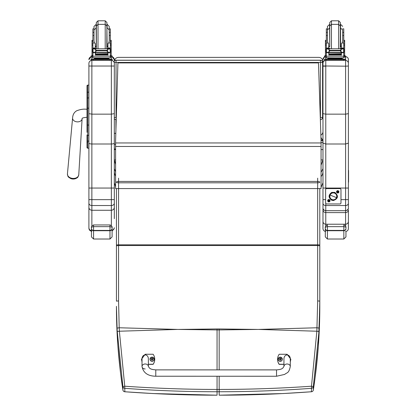 <?xml version="1.0" encoding="UTF-8"?>
<svg xmlns="http://www.w3.org/2000/svg" width="416" height="416" viewBox="0 0 416 416"><rect width="100%" height="100%" fill="white"/><g stroke="black" fill="none" stroke-linecap="round" stroke-linejoin="round"><path stroke-width="0.62" d="M114.322 117.489L116.043 117.499L116.043 62.431L114.14 62.416M113.963 62.02A2.116 2.116 0 0 1 116.043 60.284L116.043 60.2A2.116 2.116 180 0 0 113.948 62A2.116 2.116 0 0 1 116.043 60.2L320.455 60.2A2.116 2.116 0 0 1 322.577 62.317L322.577 117.385M116.043 119.59L116.043 119.59A2.116 2.116 0 0 1 114.322 118.706A2.116 2.116 0 0 0 116.043 119.59L116.293 117.499M320.289 117.499L320.455 119.59A2.116 2.116 180 0 0 322.577 117.473L320.455 117.499L320.455 62.431L116.043 62.431L116.043 60.284L320.455 60.284L320.455 62.431L322.577 62.405A2.116 2.116 180 0 0 320.455 60.284L116.043 60.2M320.455 119.59L320.455 119.59A2.116 2.116 0 0 0 322.577 117.473L322.577 62.317A2.116 2.116 0 0 0 320.455 60.2M322.972 172.177L322.462 174.611L321.064 176.608M322.972 168.688L321.064 172.359M321.064 159.91L322.972 159.91L321.064 165.214M320.949 137.467L322.608 139.994L322.972 142.605L322.972 113.646L325.77 114.15L345.597 114.15L348.39 113.646L348.39 59.498A2.798 2.798 0 0 0 345.639 56.706M322.608 140.488L321.048 140.488M322.608 139.994L321.032 139.994M115.596 164.377L114.322 159.91L115.596 159.91M114.322 168.688L115.596 171.772M114.322 172.177L114.832 174.611L115.596 175.9M114.322 149.588L115.596 149.588M321.064 149.588L322.972 149.588M114.364 61.027A4.238 4.238 180 0 1 118.56 57.372L318.734 57.372A4.238 4.238 180 0 1 322.972 61.61L322.972 131.513A4.238 4.238 180 0 1 320.876 135.174A4.238 4.238 0 0 0 322.972 131.518A4.238 4.238 180 0 1 320.876 135.169M86.996 125.185L86.996 132.356M88.904 135.304L87.76 135.304A0.764 0.406 -0 0 1 86.996 134.898L86.996 147.446A0.764 0.764 -0 0 0 87.76 148.21L88.904 148.21L87.76 148.21L87.76 125.06L88.904 125.06M86.996 108.17L86.996 125.06L87.76 125.06L87.76 85.103A0.764 0.764 -0 0 0 86.996 85.868L86.996 108.17L88.904 108.17M87.76 85.103L88.904 85.103L87.76 85.103L86.996 85.868L86.996 92.586A0.764 0.406 0 0 1 87.76 92.18L88.904 92.18M88.904 97.932L87.76 97.932A0.764 0.406 -0 0 0 86.996 98.337L86.996 92.586M87.017 147.633L86.996 147.451A0.764 0.764 -0 0 0 87.76 148.21L86.996 147.451A0.764 0.764 -0 0 0 87.76 148.21L87.563 148.184M86.996 140.696A0.764 0.406 0 0 0 87.76 141.102L88.904 141.102L88.904 203.242C89.076 204.63 90.064 205.395 91.868 205.54L91.868 199.649L88.904 199.612M73.029 179.036A5.153 3.723 4.3 0 0 74.703 178.89C77.938 177.533 77.75 177.902 78.775 174.704A5.684 4.108 -175.7 0 1 73.102 178.433A5.684 4.108 -175.7 0 1 67.439 173.841C67.969 177.159 67.839 176.764 70.829 178.599A5.153 3.723 4.3 0 0 70.86 178.61A5.153 3.723 4.3 0 0 73.029 179.036M74.719 178.89A5.153 3.723 4.3 0 0 76.965 177.85M114.322 59.67L112.206 56.826A2.964 2.964 0 0 1 114.322 59.67L114.322 61.084M114.322 66.024L114.322 63.44A2.964 2.964 0 0 0 111.358 60.471L111.358 114.15L114.322 113.641L114.322 66.024L88.904 66.024L88.904 113.641L91.868 114.15L111.358 114.15L111.358 143.998L91.868 143.998C90.069 143.946 89.081 143.64 88.904 143.088L88.904 113.641M114.322 218.681L114.322 188.053L91.868 188.058L91.868 60.471A2.964 2.964 180 0 0 88.904 63.44L88.904 66.024M88.904 85.103L88.904 63.44M88.904 59.67L88.904 59.67A2.964 2.964 180 0 1 91.021 56.831L88.904 59.67M88.904 149.354L88.904 148.21L87.76 148.21M114.322 188.053L114.322 113.641M114.322 182.286L114.322 213.616M114.322 139.209L114.322 144.607M114.322 143.088C114.145 143.64 113.157 143.946 111.358 143.998L111.358 199.649L114.322 199.612M88.904 203.242L88.904 207.371C89.081 209.134 90.069 210.096 91.868 210.267L111.358 210.267L111.358 225.55M88.904 207.371L88.904 227.744C89.029 229.346 89.877 230.324 91.447 230.672M88.904 213.616L88.904 182.286M88.904 227.744L88.904 218.681M114.322 203.242C114.15 204.63 113.162 205.395 111.358 205.54L111.358 199.649L91.868 199.649L91.868 188.058L88.904 188.053M112.096 230.61L113.703 229.559L114.322 227.744M114.322 207.371C114.145 209.134 113.157 210.096 111.358 210.267L111.358 205.54L91.868 205.54L91.868 225.956M348.39 207.256L348.39 203.372C348.228 204.682 347.298 205.405 345.597 205.54L325.77 205.54L325.77 203.44M322.972 59.498L324.454 57.034A2.798 2.798 180 0 0 322.972 59.498L322.972 210.033C322.941 211.406 323.877 212.259 325.77 212.592L325.77 210.678C323.882 210.319 322.951 209.368 322.972 207.828L322.972 206.721M348.39 203.372L348.39 143.14L345.597 143.998L325.77 143.998L322.972 143.14M322.972 204.578L322.972 181.678M348.39 188.053L325.77 188.058L325.77 60.471A2.798 2.798 180 0 0 322.972 63.268M325.619 199.649L322.972 199.612L322.972 203.372C323.133 204.682 324.069 205.405 325.77 205.54L325.77 210.694C323.846 210.278 322.915 209.326 322.972 207.828M325.77 189.114L325.77 188.058L322.972 188.053M348.39 62L348.39 149.354M348.39 143.14L348.39 113.646M348.39 181.678L348.39 204.578M348.39 66.035L345.597 66.18L345.597 210.678C347.48 210.319 348.416 209.368 348.39 207.828L348.39 207.87C348.634 209.118 347.703 210.059 345.597 210.694L325.77 210.678M322.972 65.962L345.597 66.18L345.597 60.471A2.798 2.798 0 0 1 348.39 63.268M324.064 210.101L322.972 210.033L322.972 221.463C323.144 223.137 324.074 224.058 325.77 224.224L325.77 212.592L345.597 212.592C347.49 212.259 348.421 211.406 348.39 210.033L347.303 210.101M345.597 231.436C347.292 231.27 348.228 230.339 348.39 228.639L348.39 221.463C348.223 223.137 347.292 224.058 345.597 224.224L325.77 224.224L325.77 225.888M348.39 221.463L348.39 210.033M322.972 221.463L322.972 228.639C323.138 230.339 324.069 231.27 325.77 231.436M348.39 204.459L348.39 181.771M348.39 205.041L348.39 204.532M178.677 329.425L217.058 328.952L217.058 329.93L177.663 329.425L119.371 331.219L124.748 386.209L122.881 386.537L117.26 331.49A82.852 11.471 -93.7 0 1 117.088 328.11L116.438 306.316C116.423 333.814 118.57 361.696 122.881 389.969A2.116 0.354 171.3 0 0 122.881 389.974A2.116 0.354 171.3 0 0 122.886 389.984A2.116 2.101 0 0 0 124.79 391.747C155.381 394.035 186.139 395.184 217.058 395.184L217.058 391.752C186.118 391.747 155.36 390.603 124.79 388.315L124.748 386.209C155.319 388.336 186.087 389.412 217.058 389.444L217.058 391.752L219.175 391.752C250.115 391.747 280.873 390.603 311.449 388.315L311.485 386.209L313.352 386.537L318.978 331.49A82.852 11.471 -86.3 0 0 319.15 328.11L319.795 301.137L319.795 188.573M124.847 391.752L124.79 388.315A2.116 2.101 180 0 1 122.881 386.537L122.881 389.969A2.116 2.116 0 0 0 124.816 391.768L153.005 393.546L217.058 395.184M116.438 245.773L118.56 245.528L118.56 300.893L116.438 301.137L116.438 245.102L116.438 295.974M317.678 178.168L317.678 182.806L118.56 182.806A2.116 0.614 180 0 1 116.438 182.192A2.116 0.764 0 0 1 118.56 181.428L118.56 244.842A2.116 0.26 0 0 0 116.438 245.102L116.438 188.573M117.088 328.11L119.205 327.766L119.371 331.219L117.26 331.49M257.561 329.425L219.175 328.952L219.175 329.93L258.575 329.425L316.862 331.219L311.485 386.209C280.92 388.336 250.146 389.412 219.175 389.444L217.058 389.444L217.058 376.241M311.449 391.747C280.852 394.035 250.099 395.184 219.175 395.184L283.005 393.557L311.423 391.768L311.449 388.315A2.116 2.101 -0 0 0 313.352 386.537L313.352 389.969A2.116 0.354 8.7 0 1 313.352 389.974A2.116 0.354 8.7 0 1 313.352 389.984A2.116 2.101 180 0 1 311.449 391.747M311.392 391.752L311.418 391.768A2.116 2.116 0 0 0 313.352 389.974L315.037 378.16L318.323 346.18L319.795 306.316C319.81 333.814 317.663 361.696 313.352 389.969M118.56 178.168L118.56 181.428L317.678 181.428A2.116 0.764 180 0 1 319.795 182.192A2.116 0.614 0 0 1 317.678 182.806L317.678 244.842L118.56 244.842L118.56 245.528L317.678 245.528L317.678 300.893L319.795 301.137L319.795 306.316M319.795 241.524L319.795 245.773L317.678 245.528L317.678 244.842A2.116 0.26 180 0 1 319.795 245.102M317.678 300.893L316.862 331.219L318.978 331.49M318.479 62.899L321.064 140.915L318.479 62.899L117.926 62.899L115.596 140.795L117.926 62.899M321.064 140.915L321.064 188.573L115.596 188.573L115.596 146.474L321.064 146.474M115.596 140.795L115.596 146.474M117.926 62.91L318.479 62.91M145.194 368.966A3.177 2.491 0 0 1 142.017 366.475L142.017 366.475A3.177 2.491 0 0 1 145.194 363.984A3.177 2.491 0 0 1 148.372 366.475L149.505 368.103C150.582 368.56 150.004 369.335 155.787 369.876L155.782 376.23L155.787 369.876L276.526 369.892L276.526 376.251L284.71 374.4C287.097 372.258 288.756 373.703 290.295 366.496A3.177 2.491 180 0 0 287.118 364.005A3.177 2.491 180 0 0 283.941 366.496L283.941 359.258C283.79 353.527 290.451 353.527 290.295 359.263L290.295 366.496M283.941 364.25L279.172 364.25A8.736 8.679 180 0 1 279.178 354.271L287.118 354.271L290.826 359.258L290.295 361.842M277.586 359.263L277.586 359.382A8.736 8.679 0 0 0 279.172 364.369L283.941 364.369M290.295 361.967L290.826 359.258M142.017 361.821L141.487 359.242L145.194 354.25L153.14 354.25A8.736 8.679 180 0 1 153.14 364.229L148.372 364.229M148.372 366.475L148.372 359.242C148.528 353.506 141.866 353.506 142.017 359.237L142.017 366.475C143.27 372.845 147.862 376.095 155.782 376.23L276.526 376.251M148.372 364.354L153.14 364.354A8.736 8.679 0 0 0 154.726 359.362L154.726 359.237M141.487 359.242L142.017 361.941M282.318 359.237A2.085 2.07 180 0 1 280.238 361.332A2.085 2.07 180 0 1 278.148 359.237M280.238 361.187A2.007 1.992 180 0 1 278.496 358.197A2.007 1.992 180 0 1 281.97 358.192A2.007 1.992 180 0 1 280.238 361.187M280.311 359.908A1602.51 138.237 90.7 0 0 280.363 360.131L280.795 359.242L281.336 359.247A1.108 1.102 0 0 0 281.336 358.982L281.258 358.987A1602.51 322.504 0.2 0 1 280.961 359.112L280.311 358.467A0.728 0.723 180 0 0 280.155 358.467A1602.51 139.24 -90.4 0 0 280.103 358.108L279.677 358.951A2.709 0.546 179.7 0 0 279.136 358.987A1.108 1.102 0 0 0 279.136 359.247L279.677 359.247L280.108 360.131A1602.51 137.935 -90.8 0 0 280.155 359.908A0.728 0.723 180 0 0 280.311 359.908L280.795 359.268M279.677 359.247L280.155 359.908M281.336 358.982A2.709 0.546 -179.8 0 0 280.795 358.946L280.363 358.103A1602.51 139.542 90.3 0 0 280.311 358.467M280.306 359.752L280.795 359.242M279.136 358.987L279.214 358.992A1602.51 322.504 -0.3 0 0 279.51 359.112A0.728 0.723 180 0 0 279.51 359.247M280.155 358.467L279.51 359.112M279.677 359.268L280.166 359.752M154.164 359.216A2.085 2.07 180 0 1 152.079 361.312A2.085 2.07 180 0 1 149.994 359.216M152.079 361.166A2.007 1.992 180 0 1 150.342 358.176A2.007 1.992 180 0 1 153.816 358.176A2.007 1.992 180 0 1 152.079 361.166M152.157 359.887A1602.51 138.237 90.7 0 0 152.209 360.116L152.641 359.226L153.182 359.226A1.108 1.102 0 0 0 153.182 358.966L153.098 358.972A1602.51 322.504 0.2 0 1 152.802 359.091L152.157 358.452A0.728 0.723 180 0 0 152.001 358.452A1602.51 139.24 -90.4 0 0 151.949 358.088L151.518 358.93A2.709 0.546 179.7 0 0 150.977 358.966A1.108 1.102 0 0 0 150.977 359.226L151.518 359.226L151.949 360.116A1602.51 137.935 -90.8 0 0 152.001 359.887A0.728 0.723 180 0 0 152.157 359.887L152.641 359.247M151.518 359.226L152.001 359.887M153.182 358.966A2.709 0.546 -179.8 0 0 152.641 358.93L152.209 358.088A1602.51 139.542 90.3 0 0 152.157 358.452M152.152 359.736L152.641 359.226M150.977 358.966L151.06 358.972A1602.51 322.504 -0.3 0 0 151.356 359.091A0.728 0.723 180 0 0 151.351 359.226M152.001 358.452L151.356 359.091M151.518 359.252L152.006 359.736M112.096 228.405A2.116 2.002 180 0 1 109.98 230.407L109.98 239.023L112.096 236.902L112.096 227.594L112.096 233.246M91.447 228.405L91.447 236.902L93.564 239.023L93.564 230.407A2.116 2.002 180 0 1 91.447 228.405L91.447 227.594C91.026 227.328 91.733 227.016 93.564 226.658L109.98 226.658C111.81 227.016 112.518 227.328 112.096 227.594C111.826 228.327 113.074 226.07 109.98 224.952L93.564 224.952L93.564 230.407L109.98 230.407L109.98 224.952L93.564 224.952C90.163 226.6 91.874 228.311 91.447 227.594L91.447 227.588M345.956 228.405A2.116 2.002 180 0 1 343.84 230.407L343.84 239.023L345.956 236.902L345.956 231.416M325.302 228.405L325.302 236.902L327.423 239.023L327.423 230.407A2.116 2.002 180 0 1 325.302 228.405L325.302 227.594C324.886 227.328 325.593 227.016 327.423 226.658L343.84 226.658C345.67 227.016 346.372 227.328 345.956 227.594C345.686 228.327 346.934 226.07 343.84 224.952L343.84 230.407L327.423 230.407L327.423 224.952C324.022 226.6 325.728 228.311 325.302 227.594L325.302 227.588M107.957 46.53L106.907 46.649M96.32 46.649L95.269 46.53M110.334 40.31L111.223 40.31L111.223 55.5L110.334 55.5L110.334 52.291L110.334 52.926L109.793 52.328M95.269 52.489L92.893 52.926L92.893 52.291L92.893 55.5L92.004 55.5L92.004 40.31L92.893 40.31M109.273 49.119L110.328 48.105L110.334 48.797L110.334 28.839L109.231 28.839M93.995 28.839L92.893 28.839L92.893 48.797L92.893 48.105L93.579 48.755M110.334 55.905L112.206 55.936L112.206 57.143L110.334 57.169M112.206 56.295L110.334 56.321M92.893 56.321L91.021 56.295L91.021 55.936L92.893 55.905M92.893 57.169L91.021 57.143L91.021 56.295M106.907 27.544L106.907 22.495L105.212 20.8L105.212 48.682M106.803 48.682L106.907 26.062L105.212 24.367L98.01 24.367L96.32 26.062L96.32 27.544L96.32 22.495L98.01 20.8L105.212 20.8M96.32 24.274L93.995 26.39L93.995 40.966L94.557 42.978L92.893 42.978M109.231 32.406L109.231 26.39L107.11 24.274L107.11 27.841L109.231 29.957L109.231 32.406L110.334 32.406M92.893 39.619L92.893 30.966M110.334 30.966L110.334 39.619M95.269 47.455L95.727 48.682M107.494 48.682L107.957 47.455M92.893 52.926L92.893 56.196L110.334 56.196L110.334 52.926M107.957 52.489L107.957 55.146L107.754 52.489M95.472 52.489L95.472 55.146L95.269 52.723M95.514 54.179L107.713 54.179L107.713 53.789L95.514 54.007M95.514 54.595L107.713 54.595L107.713 54.226L95.514 54.423M95.514 54.974L107.713 54.974L107.713 54.626L95.514 54.803M110.328 48.105L107.957 48.105L107.957 48.682M109.871 52.291L109.179 52.489L107.536 51.782L106.782 50.84L107.536 49.426L109.715 48.786L93.496 48.797M93.319 52.276L95.514 52.489L95.514 52.759L95.514 52.489L107.713 52.489L107.713 52.759L107.713 52.489L109.179 52.489M106.782 50.84L96.444 50.84L95.69 51.782L94.047 52.489M93.512 48.786L95.69 49.426L96.444 50.84M107.957 48.105L107.957 43.612L108.67 42.978L109.231 40.966L109.231 29.957M92.716 52.135L93.044 52.166L93.044 48.968L92.716 48.968L92.716 52.135M110.51 49.119L110.51 48.797L110.183 48.968L110.183 52.166L110.51 52.135L110.51 48.968L109.715 48.786M108.009 58.484L108.009 59.119L101.613 59.171L95.217 59.119L95.217 58.484M101.613 59.171L101.613 58.536L94.224 58.432L94.224 57.86M109.002 57.86L109.002 58.432L101.613 58.536M109.902 52.276L110.51 52.276L110.51 51.953M109.73 48.797L110.51 48.797L109.767 48.812M92.716 49.119L92.716 48.797L93.454 48.812M93.356 52.291L92.716 52.291L92.716 51.953M93.995 35.5L92.893 35.5M110.334 35.5L109.231 35.5M95.269 48.682L95.269 43.612L94.557 42.978M93.007 52.723L93.434 52.328M110.334 56.035L110.334 57.798L107.78 57.881L92.893 57.798L92.893 56.196M106.584 59.166L112.206 59.197L112.206 59.556L110.084 59.582L91.021 59.556L91.021 59.197L96.642 59.166M107.572 59.212L110.484 59.197L107.572 59.212M92.742 59.212L95.654 59.197L92.742 59.212M107.572 59.55L110.484 59.535L107.572 59.55M92.742 59.55L95.654 59.535L92.742 59.55M112.206 59.556L112.206 60.403L110.084 60.429L91.021 60.403L91.021 59.556M96.32 26.062L96.424 48.682M341.396 46.53L340.34 46.649M329.753 46.649L328.702 46.53M343.767 40.31L344.656 40.31L344.656 55.5L343.767 55.5L344.656 55.5M328.702 52.489L326.326 52.926L326.326 52.291L326.326 55.5L325.437 55.5L325.437 40.31L326.326 40.31M343.767 48.797L343.767 28.839L342.664 28.839M327.428 28.839L326.326 28.839L326.326 48.797L326.326 48.105L327.387 49.119M343.767 55.905L345.639 55.936L345.639 57.143L343.767 57.169M345.639 56.295L343.767 56.321M326.326 56.321L324.454 56.295L324.454 55.936L326.326 55.905M326.326 57.169L324.454 57.143L324.454 56.295M345.639 55.936L345.639 56.784M340.34 27.544L340.34 22.495L340.34 27.544M329.753 27.544L329.753 22.495L331.448 20.8L338.65 20.8L340.34 22.495M329.753 24.274L327.428 26.39L327.428 40.966L327.99 42.978L326.326 42.978M326.326 39.619L326.326 30.966M343.767 30.966L343.767 39.619M328.702 47.455L329.165 48.682M340.933 48.682L341.396 47.455M326.326 52.926L326.326 56.196L343.767 56.196L343.767 52.926L343.226 52.328M341.396 52.489L341.396 55.146L341.188 52.489M328.905 52.489L328.905 55.146L328.702 52.723M328.947 54.179L341.146 54.179L341.146 53.789L328.947 54.007M328.947 54.595L341.146 54.595L341.146 54.226L328.947 54.423M328.947 54.974L341.146 54.974L341.146 54.626L328.947 54.803M341.396 48.682L341.396 48.105L343.762 48.105L343.08 48.755M343.767 52.926L343.767 52.291M343.304 52.291L342.612 52.489L340.969 51.782L340.22 50.84L340.969 49.426L343.148 48.786L326.929 48.797M326.758 52.276L328.947 52.489L328.947 52.759L328.947 52.489L341.146 52.489L341.146 52.759L341.146 52.489L342.612 52.489M340.22 50.84L329.878 50.84L329.124 51.782L327.48 52.489M326.945 48.786L329.124 49.426L329.878 50.84M341.396 48.105L341.396 43.612L342.108 42.978L342.664 40.966L342.664 29.957L342.664 32.406L343.767 32.406M326.149 52.135L326.477 52.166L326.477 48.968L326.149 48.968L326.149 52.135M343.944 49.119L343.944 48.797L343.616 48.968L343.616 52.166L343.944 52.135L343.944 48.968L343.148 48.786M341.442 58.484L341.442 59.119L335.046 59.171L328.65 59.119L328.65 58.484M335.046 59.171L335.046 58.536L327.657 58.432L327.657 57.86M342.436 57.86L342.436 58.432L335.046 58.536M343.34 52.276L343.944 52.276L343.944 51.953M343.164 48.797L343.944 48.797L343.205 48.812M326.149 49.119L326.149 48.797L326.893 48.812M326.789 52.291L326.149 52.291L326.149 51.953M327.428 35.5L326.326 35.5M343.767 35.5L342.664 35.5M328.702 48.682L328.702 43.612L327.99 42.978M326.44 52.723L326.867 52.328M343.767 56.035L343.767 57.798L341.214 57.881L326.326 57.798L326.326 56.196M340.018 59.166L345.639 59.197L345.639 59.556L343.522 59.582L324.454 59.556L324.454 59.197L330.075 59.166M341.006 59.212L343.918 59.197L341.006 59.212M326.175 59.212L329.087 59.197L326.175 59.212M341.006 59.55L343.918 59.535L341.006 59.55M326.175 59.55L329.087 59.535L326.175 59.55M345.639 59.556L345.639 60.403L343.522 60.429L324.454 60.403L324.454 59.556M338.65 20.8L338.65 24.367L331.448 24.367L329.753 26.062L329.753 46.608M338.65 48.682L338.65 24.367L340.34 26.062L340.236 48.682M334.563 193.144L334.563 193.144A3.442 3.437 0 0 1 336.742 196.342A3.442 3.437 0 0 1 332.03 199.54A3.442 3.437 0 0 1 329.857 196.342A3.442 3.437 0 0 1 334.568 193.149L334.568 193.144A3.442 3.437 180 0 0 329.857 196.342A3.442 3.437 0 0 1 333.299 192.899A3.442 3.437 0 0 1 336.742 196.342A3.442 3.437 180 0 0 334.568 193.144M331.978 199.644L331.978 199.659A3.578 3.578 0 0 1 329.976 195.016A3.578 3.578 0 0 1 334.62 193.014A3.578 3.578 0 0 1 336.622 197.657A3.578 3.578 0 0 1 331.978 199.659M334.62 192.998L334.62 193.014A3.578 3.578 180 0 0 329.763 196.856A3.578 3.578 180 0 0 335.514 199.144A3.578 3.578 180 0 0 334.62 193.014L334.864 192.39C338.718 195.889 338.234 198.614 333.408 200.564L331.734 200.268C328.234 197.636 328.234 195.01 331.744 192.39L334.864 192.39M336.497 197.616L330.101 195.073A3.442 3.437 180 0 0 332.03 199.54A3.442 3.437 180 0 0 336.497 197.616A3.442 3.437 180 0 0 334.568 193.149A3.442 3.437 180 0 0 330.101 195.073L336.497 197.616M338.926 191.844A1.191 1.191 0 0 1 337.137 192.878A1.191 1.191 0 0 1 337.137 190.814A1.191 1.191 0 0 1 338.926 191.844M330.06 200.71A1.191 1.191 0 0 1 328.271 201.744A1.191 1.191 0 0 1 328.271 199.68A1.191 1.191 0 0 1 330.06 200.71M340.98 189.66L340.98 189.654A1.061 1.061 180 0 0 339.919 188.594A1.061 1.061 0 0 1 340.98 189.66L340.98 202.899A1.061 1.061 0 0 1 339.919 203.954L326.68 203.954A1.061 1.061 0 0 1 325.619 202.899L325.619 189.66A1.061 1.061 0 0 1 326.68 188.599A1.061 1.061 180 0 0 325.619 189.654L325.619 189.66M339.919 188.594L326.68 188.594L339.919 188.599M348.39 171.137A1.019 1.014 -0 0 0 348.561 170.576L348.561 170.836A1.019 1.014 180 0 1 348.39 171.392A1.019 1.014 -0 0 0 348.561 170.836L348.561 171.09A1.019 1.014 180 0 1 348.39 171.652A1.019 1.014 0 0 0 348.561 171.09L348.561 171.35A1.019 1.014 180 0 1 348.39 171.912A1.019 1.014 -0 0 0 348.561 171.35L348.561 171.605A1.019 1.014 180 0 1 348.39 172.167A1.019 1.014 0 0 0 348.561 171.605L348.561 171.865A1.019 1.014 180 0 1 348.39 172.427A1.019 1.014 -0 0 0 348.561 171.865L348.561 172.125A1.019 1.014 180 0 1 348.39 172.687A1.019 1.014 0 0 0 348.561 172.125L348.561 172.38A1.019 1.014 180 0 1 348.39 172.942A1.019 1.014 -0 0 0 348.561 172.38L348.561 172.64A1.019 1.014 180 0 1 348.39 173.202A1.019 1.014 0 0 0 348.561 172.64L348.561 172.9A1.019 1.014 180 0 1 348.39 173.462A1.019 1.014 -0 0 0 348.561 172.9L348.561 173.155A1.019 1.014 180 0 1 348.39 173.716A1.019 1.014 0 0 0 348.561 173.155L348.561 173.415A1.019 1.014 180 0 1 348.39 173.976A1.019 1.014 -0 0 0 348.561 173.415L348.561 173.675A1.019 1.014 180 0 1 348.39 174.236A1.019 1.014 0 0 0 348.561 173.675L348.561 173.93A1.019 1.014 180 0 1 348.39 174.491A1.019 1.014 -0 0 0 348.561 173.93L348.561 174.19A1.019 1.014 180 0 1 348.39 174.751A1.019 1.014 0 0 0 348.561 174.19L348.561 174.45A1.019 1.014 180 0 1 348.39 175.006A1.019 1.014 -0 0 0 348.561 174.45L348.561 174.704A1.019 1.014 180 0 1 348.39 175.266A1.019 1.014 0 0 0 348.561 174.704L348.561 174.964A1.019 1.014 180 0 1 348.39 175.526A1.019 1.014 -0 0 0 348.561 174.964L348.561 175.224A1.019 1.014 180 0 1 348.39 175.781A1.019 1.014 0 0 0 348.561 175.224L348.561 175.479A1.019 1.014 180 0 1 348.39 176.041A1.019 1.014 -0 0 0 348.561 175.479L348.561 175.739A1.019 1.014 180 0 1 348.39 176.301A1.019 1.014 0 0 0 348.561 175.739L348.561 175.999A1.019 1.014 180 0 1 348.39 176.556A1.019 1.014 -0 0 0 348.561 175.999L348.561 176.254A1.019 1.014 180 0 1 348.39 176.816A1.019 1.014 0 0 0 348.561 176.254L348.561 176.514A1.019 1.014 180 0 1 348.39 177.076A1.019 1.014 -0 0 0 348.561 176.514L348.561 176.769A1.019 1.014 180 0 1 348.39 177.33A1.019 1.014 0 0 0 348.561 176.769L348.561 177.029A1.019 1.014 180 0 1 348.39 177.59A1.019 1.014 -0 0 0 348.561 177.029L348.561 177.289A1.019 1.014 180 0 1 348.39 177.85A1.019 1.014 0 0 0 348.561 177.289L348.561 177.544A1.019 1.014 180 0 1 348.39 178.105A1.019 1.014 -0 0 0 348.561 177.544L348.561 177.804A1.019 1.014 180 0 1 348.39 178.365A1.019 1.014 0 0 0 348.561 177.804L348.561 178.064A1.019 1.014 180 0 1 348.39 178.625A1.019 1.014 -0 0 0 348.561 178.064L348.561 178.318A1.019 1.014 180 0 1 348.39 178.88A1.019 1.014 0 0 0 348.561 178.318L348.561 178.578A1.019 1.014 180 0 1 348.39 179.14A1.019 1.014 -0 0 0 348.561 178.578L348.561 178.838A1.019 1.014 180 0 1 348.39 179.4A1.019 1.014 0 0 0 348.561 178.838L348.561 179.093A1.019 1.014 180 0 1 348.39 179.655A1.019 1.014 -0 0 0 348.561 179.093L348.561 179.353A1.019 1.014 180 0 1 348.39 179.915A1.019 1.014 0 0 0 348.561 179.353L348.561 179.613A1.019 1.014 180 0 1 348.39 180.175A1.019 1.014 -0 0 0 348.561 179.613L348.561 179.868A1.019 1.014 180 0 1 348.39 180.43A1.019 1.014 0 0 0 348.561 179.868L348.561 180.128A1.019 1.014 180 0 1 348.39 180.69A1.019 1.014 -0 0 0 348.561 180.128L348.561 180.388A1.019 1.014 180 0 1 348.39 180.944A1.019 1.014 0 0 0 348.561 180.388L348.561 180.643A1.019 1.014 180 0 1 348.39 181.204A1.019 1.014 -0 0 0 348.561 180.643L348.561 180.903A1.019 1.014 180 0 1 348.39 181.464A1.019 1.014 0 0 0 348.561 180.903L348.561 181.163A1.019 1.014 180 0 1 348.39 181.719A1.019 1.014 -0 0 0 348.561 181.163L348.561 181.418A1.019 1.014 180 0 1 348.39 181.979A1.019 1.014 0 0 0 348.561 181.418L348.561 181.678A1.019 1.014 180 0 1 348.39 182.239A1.019 1.014 -0 0 0 348.561 181.678L348.561 181.932A1.019 1.014 180 0 1 348.39 182.494M348.561 170.576A1.019 1.014 -0 0 0 348.39 170.014M328.51 200.751L328.52 200.746A0.359 0.359 0 0 1 328.51 200.668L328.13 200.6L328.822 200.361L328.734 199.982L328.76 200.372M328.91 201.058L328.91 201.048A0.359 0.359 0 0 1 328.832 201.063L328.749 201.448L328.526 200.819M329.222 200.658L329.212 200.658A0.359 0.359 0 0 1 329.222 200.741L329.597 200.829L328.973 201.053M328.962 200.372L328.983 199.982L329.207 200.606M327.834 200.715L327.834 200.71A1.035 1.035 0 0 1 328.853 199.68A1.035 1.035 0 0 1 329.898 200.715A1.035 1.035 0 0 1 328.864 201.75A1.035 1.035 0 0 1 327.834 200.71A1.035 1.035 0 0 1 328.853 199.68A1.035 1.035 0 0 1 329.898 200.715L329.898 200.71M337.048 191.979L337.386 191.88L337.048 191.979A0.697 0.697 0 0 1 337.043 191.74L337.688 191.495L337.6 191.116L337.626 191.511M337.392 191.75L337.043 191.74M337.86 192.535L337.776 192.182L337.86 192.535A0.697 0.697 0 0 1 337.62 192.535L337.392 191.953M337.636 192.192L337.62 192.535M338.421 191.719L338.078 191.792L338.421 191.719A0.697 0.697 0 0 1 338.421 191.958L337.839 192.187M338.073 191.948L338.421 191.958M337.828 191.506L337.849 191.116L338.073 191.74M336.7 191.849L336.7 191.844A1.035 1.035 0 0 1 337.719 190.814A1.035 1.035 0 0 1 338.764 191.849A1.035 1.035 0 0 1 337.735 192.884A1.035 1.035 0 0 1 336.7 191.844A1.035 1.035 0 0 1 337.719 190.814A1.035 1.035 0 0 1 338.764 191.849L338.764 191.844M115.82 133.167A0.796 0.348 0 0 1 114.93 133.344A0.796 0.348 0 0 1 114.322 133.006L114.322 143.681A0.796 0.697 180 0 0 115.596 144.238M115.913 130.187L115.913 119.584L115.913 130.187M177.663 329.425L119.205 327.766L118.56 300.893M258.575 329.425L317.034 327.766L319.15 328.11M322.972 142.605L321.064 142.605M86.996 142.704L87.844 141.861M73.076 119.787A4.768 3.442 4.3 0 0 77.345 121.867A4.768 3.442 4.3 0 0 82.103 118.737L82.103 118.529C81.994 118.045 83.621 117.629 86.991 117.276L86.991 109.33C84.006 108.82 80.569 109.299 76.679 110.776C74.136 112.268 72.774 114.681 72.597 118.019A4.768 3.442 4.3 0 0 73.076 119.787M111.358 57.164L111.358 59.171M111.358 60.424L91.868 60.424M91.868 59.171L91.868 57.164M348.39 199.612L340.98 199.649M325.77 66.18L322.972 66.144M345.597 60.408L325.77 60.429M325.77 59.171L325.77 57.169M345.597 210.678L345.597 226.065M345.597 57.148L345.597 59.192M219.175 369.886L219.175 329.93L217.058 329.93L217.058 369.886M219.175 328.952L217.058 328.952M219.175 376.241L219.175 395.184M115.596 142.964L321.064 142.964M280.238 361.286A2.085 2.07 0 0 0 282.318 359.216A2.085 2.07 0 0 0 280.233 357.141A2.085 2.07 0 0 0 278.148 359.216A2.085 2.07 0 0 0 280.238 361.286M280.368 358.025A1.108 1.102 0 0 0 280.103 358.025M280.103 360.209A1.108 1.102 0 0 0 280.368 360.209M281.258 358.987A1.03 1.019 180 0 1 281.258 359.247M280.103 358.108A1.03 1.019 180 0 1 280.363 358.103M152.079 361.265A2.085 2.07 0 0 0 154.164 359.195A2.085 2.07 0 0 0 152.079 357.126A2.085 2.07 0 0 0 149.994 359.195A2.085 2.07 0 0 0 152.079 361.265M152.209 358.004A1.108 1.102 0 0 0 151.944 358.004M151.949 360.188A1.108 1.102 0 0 0 152.214 360.188M152.209 360.116A1.03 1.019 180 0 1 151.949 360.116M151.949 358.088A1.03 1.019 180 0 1 152.209 358.088M91.447 228.639A2.116 2.08 -0 0 0 93.564 230.719L109.98 230.719A2.116 2.08 0 0 0 112.096 228.639M325.302 228.639A2.116 2.08 -0 0 0 327.423 230.719L343.84 230.719A2.116 2.08 0 0 0 345.956 228.639M110.334 41.267L111.223 41.267M92.004 41.267L92.893 41.267M98.01 48.682L98.01 20.8M96.112 24.274L96.32 46.311M110.219 52.723L107.957 52.723M95.69 51.782L95.69 49.426M106.782 50.372L96.444 50.372M107.536 51.782L107.536 49.426M92.893 45.245L92.004 45.245M111.223 45.245L110.334 45.245M110.334 42.978L108.67 42.978M110.334 48.032L107.957 48.032M95.269 48.032L92.893 48.032M95.269 48.105L92.898 48.105M96.153 59.353L107.068 59.353M93.142 59.582L93.142 60.429M110.084 59.582L110.084 60.429M107.957 46.134L107.11 46.311L106.907 27.841M343.767 41.267L344.656 41.267M325.437 41.267L326.326 41.267M331.448 48.682L331.448 20.8M329.55 24.274L329.753 46.311M341.396 46.134L340.548 46.311L340.548 24.274L342.664 26.39M343.658 52.723L341.396 52.723M329.124 51.782L329.124 49.426M340.22 50.372L329.878 50.372M340.969 51.782L340.969 49.426M326.326 45.245L325.437 45.245M344.656 45.245L343.767 45.245M343.767 42.978L342.108 42.978M343.767 48.032L341.396 48.032M328.702 48.032L326.326 48.032M328.702 48.105L326.331 48.105M329.592 59.353L340.506 59.353M326.576 59.582L326.576 60.429M343.522 59.582L343.522 60.429M114.322 133.006A0.796 0.421 0 0 0 114.925 133.416A0.796 0.421 0 0 0 115.82 133.203M321.064 187.33L322.972 182.79M115.596 186.607L114.322 182.79M72.597 118.019L67.439 173.841M82.103 118.737L78.775 174.704M70.86 178.61A6.885 6.885 0 0 0 74.708 178.89M91.868 231.223C90.069 231.046 89.081 230.058 88.904 228.254M112.096 231.124L114.322 228.254M325.77 210.694L345.597 210.694M345.597 56.706C347.292 56.872 348.228 57.803 348.39 59.498M116.438 306.316L117.094 332.805L117.853 345.342L120.604 373.516L122.881 389.974M283.941 366.496L282.807 368.124C281.731 368.581 282.303 369.356 276.526 369.892M282.318 359.258L282.318 359.216C280.873 356.533 279.484 356.533 278.148 359.216L278.148 359.258M154.164 359.242L154.164 359.195C152.719 356.517 151.325 356.517 149.994 359.195L149.994 359.242M109.98 239.023L93.564 239.023M343.84 239.023L327.423 239.023M92.004 55.5L92.893 55.5M110.334 55.5L111.223 55.5M110.334 43.898L111.223 43.898M92.004 43.898L92.893 43.898M95.514 52.759L107.713 52.759M92.893 32.406L93.995 32.406M106.532 59.129L107.104 59.358M96.122 59.358L96.694 59.129M96.32 27.841L93.995 29.957M95.269 46.134L96.112 46.311M325.437 55.5L326.326 55.5M343.767 43.898L344.656 43.898M325.437 43.898L326.326 43.898M328.947 52.759L341.146 52.759M326.326 32.406L327.428 32.406M339.971 59.129L340.538 59.358M329.555 59.358L330.127 59.129M329.857 48.682L329.753 48.09M340.34 27.841L342.664 29.957M329.753 27.841L327.428 29.957M328.702 46.134L329.55 46.311M114.322 148.736L115.596 149.375"/></g></svg>
